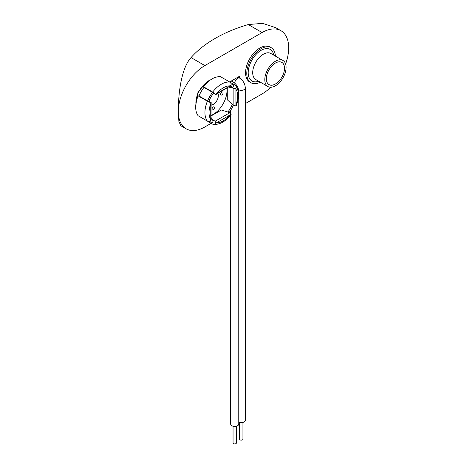 <?xml version="1.0" encoding="UTF-8"?>
<svg xmlns="http://www.w3.org/2000/svg" width="467" height="467" viewBox="0 0 467 467"><rect width="100%" height="100%" fill="white"/><g stroke="black" fill="none" stroke-linecap="round" stroke-linejoin="round"><path stroke-width="0.7" d="M275.442 83.984A12.825 7.402 120 0 0 283.819 72.683A12.825 7.402 120 0 0 281.852 62.403A12.825 7.402 120 0 0 275.442 63.039A12.825 7.402 120 0 0 267.066 74.341A12.825 7.402 120 0 0 269.027 84.615A12.825 7.402 120 0 0 275.442 83.984M275.442 61.224A15.049 8.692 120 0 0 265.606 74.486A15.049 8.692 120 0 0 267.918 86.547A15.049 8.692 120 0 0 275.442 85.8A15.049 8.692 120 0 0 285.273 72.537A15.049 8.692 120 0 0 282.967 60.476A15.049 8.692 120 0 0 275.442 61.224M275.378 56.093A20.233 11.681 120 0 0 271.21 47.704A20.233 11.681 120 0 0 261.094 48.708A20.233 11.681 120 0 0 247.872 66.536A20.233 11.681 120 0 0 250.977 82.747A20.233 11.681 120 0 0 260.329 82.163M271.21 47.704L269.984 46.998A20.233 11.681 120 0 0 259.868 47.996A20.233 11.681 120 0 0 246.646 65.829A20.233 11.681 120 0 0 249.752 82.04L250.977 82.747M186.1 128.804L180.857 125.781L178.89 121.508L178.312 111.601C178.236 93.774 181.307 68.054 191.056 57.593A130.077 75.099 180 0 1 248.286 24.553L262.594 23.35L275.664 27.652L280.9 30.676A37.576 21.698 120 0 0 262.115 32.538L204.885 65.578A37.576 21.698 120 0 0 178.312 111.601A37.576 21.698 120 0 0 186.1 128.804A37.576 21.698 120 0 0 204.885 126.942L211.195 123.3M270.749 87.247A37.576 21.698 120 0 1 262.115 93.902L245.315 103.604M230.68 112.051L229.309 112.845M285.606 63.997A37.576 21.698 120 0 0 288.688 47.879A37.576 21.698 120 0 0 280.9 30.676M239.629 78.135L239.629 76.203L229.647 81.964M238.403 77.429L238.403 76.909M238.771 422.15A4.045 2.335 0 0 0 243.038 422.407A4.045 2.335 0 0 0 245.315 420.306L245.315 88A4.045 2.335 0 0 1 244.13 89.652A4.045 2.335 0 0 1 238.555 89.734M232.706 81.69A4.045 2.335 -60 0 1 233.196 79.915M238.38 92.781A4.045 2.335 180 0 0 238.771 91.777L238.771 424.083A4.045 2.335 180 0 1 236.273 426.243A4.045 2.335 180 0 1 231.865 425.735A4.045 2.335 180 0 1 230.68 424.083L230.68 115.139M239.589 422.437L239.589 439.19A1.675 0.969 0 0 0 240.628 440.083A1.675 0.969 0 0 0 242.455 439.873A1.675 0.969 0 0 0 242.945 439.19L242.945 422.437M233.051 426.213L233.051 442.967A1.675 0.969 0 0 0 234.084 443.86A1.675 0.969 0 0 0 235.911 443.65A1.675 0.969 0 0 0 236.401 442.967L236.401 426.213M230.996 85.56L230.138 85.852A20.233 11.681 120 0 0 223.331 87.796A20.233 11.681 120 0 0 216.525 93.715L215.631 94.427A2.89 0.537 -142.3 0 0 212.672 92.057L203.425 86.722A23.122 13.35 120 0 1 220.652 76.775L229.898 82.11A2.89 2.3 97.9 0 1 230.996 85.56L215.678 94.69M229.799 86.535L232.297 87.656A19.427 11.214 120 0 0 230.57 86.074M227.884 112.022A19.427 11.214 120 0 0 232.28 104.404M211.172 115.39A19.427 11.214 120 0 0 213.267 114.362A19.427 11.214 120 0 0 226.839 88.245M221.848 92.133A1.734 1.004 -60 0 1 222.718 92.046A1.734 1.004 -60 0 1 222.981 93.435A1.734 1.004 -60 0 1 221.848 94.964A1.734 1.004 -60 0 1 220.984 95.052A1.734 1.004 -60 0 1 220.716 93.657A1.734 1.004 -60 0 1 221.848 92.133M213.267 107.001A1.734 1.004 -60 0 1 214.131 106.914A1.734 1.004 -60 0 1 214.4 108.303A1.734 1.004 -60 0 1 213.267 109.833A1.734 1.004 -60 0 1 212.397 109.92A1.734 1.004 -60 0 1 212.135 108.531A1.734 1.004 -60 0 1 213.267 107.001M217.926 93.394A7.227 4.174 -60 0 1 213.267 104.404A7.227 4.174 -60 0 1 211.172 105.093M211.172 117.702L213.46 120.241L215.141 121.216L215.631 123.049A2.89 2.3 -82.1 0 1 213.355 124.391A2.89 2.3 -82.1 0 1 212.672 124.158L203.425 118.816M235.73 85.636C239.262 90.861 239.396 97.615 236.121 105.916A2.89 0.537 -157.7 0 1 235.707 106.021L233.874 105.326L233.874 88.777L235.707 88.281A2.89 2.3 -37.9 0 0 235.73 85.636A2.89 2.3 -37.9 0 0 235.187 85.163L229.916 82.122M211.172 102.501L210.921 120.328A2.89 2.3 142.1 0 1 207.389 121.105L198.142 115.763A23.122 13.35 120 0 1 198.142 95.875L199.006 95.992A21.68 12.516 -60 0 1 203.962 87.411L203.425 86.722M207.389 121.105A23.122 13.35 -60 0 1 207.389 101.211L198.142 95.875M213.39 93.447L212.549 92.367A21.68 12.516 120 0 0 207.593 100.948L208.947 101.135A19.427 11.214 120 0 1 213.39 93.447L213.384 93.453M215.141 94.509L215.631 94.427L213.46 93.54M203.962 87.411L212.549 92.367M233.874 88.777L232.187 87.802L233.652 85.905A21.68 12.516 120 0 0 231.463 83.978A21.68 12.516 120 0 0 231.037 83.751L231.463 83.978M227.277 87.994L227.277 99.734L232.187 104.351L233.874 105.326M232.187 87.802L228.848 87.09M215.141 121.216L229.472 112.938L227.791 111.963L221.335 110.025L211.172 115.898M229.472 112.938L230.996 114.181A2.89 0.537 37.7 0 1 231.112 114.596C225.561 121.578 219.642 124.841 213.355 124.391M213.46 120.241L211.172 118.805M209.782 121.525L209.356 121.28A21.68 12.516 120 0 0 209.782 121.525A21.68 12.516 120 0 0 212.549 122.459L213.39 120.41A19.427 11.214 120 0 1 211.148 119.704M207.389 101.211A2.89 0.537 22.3 0 0 210.921 102.588L209.058 101.152M199.006 95.992L207.593 100.948M210.745 103.721A20.233 11.681 120 0 0 210.745 119.441L210.745 102.127M229.04 112.687A21.68 12.516 120 0 0 233.436 105.075M215.631 123.049L216.525 122.774A20.233 11.681 120 0 0 230.138 114.917L230.996 114.181M235.707 106.021L235.917 104.912A20.233 11.681 120 0 0 235.917 89.191L235.707 88.281M210.745 119.441L210.921 120.328M258.712 81.229A18.231 10.525 -60 0 1 248.257 71.258A18.231 10.525 -60 0 1 261.094 50.343A18.231 10.525 -60 0 1 273.761 55.159M282.967 60.476L270.866 53.489A15.049 8.692 120 0 0 263.341 54.236A15.049 8.692 120 0 0 253.511 67.499A15.049 8.692 120 0 0 255.817 79.559L267.918 86.547M262.115 32.538L248.286 24.553M204.885 65.578L191.056 57.593M234.732 83.114A4.045 2.335 -60 0 1 237.586 78.328A4.045 2.335 -60 0 1 239.612 78.123C243.155 80.47 245.052 83.762 245.315 88M231.416 80.943L233.068 81.9A4.045 2.335 120 0 0 231.048 82.099A4.045 2.335 120 0 0 230.511 82.466M212.672 92.057A23.122 13.35 -60 0 1 221.288 84.253A23.122 13.35 -60 0 1 229.898 82.11M209.198 80.844A17.343 10.011 120 0 0 208.154 81.392A17.343 10.011 120 0 0 195.936 103.814M216.525 93.715L230.138 85.852M235.917 89.191L235.917 104.912M230.138 114.917L216.525 122.774M237.954 77.166L239.612 78.123M230.68 110.305L230.68 113.86M238.771 91.777C238.514 87.539 236.611 84.247 233.068 81.9M195.79 105.093L198.037 91.958L207.436 81.322L210.232 80.073"/></g></svg>
